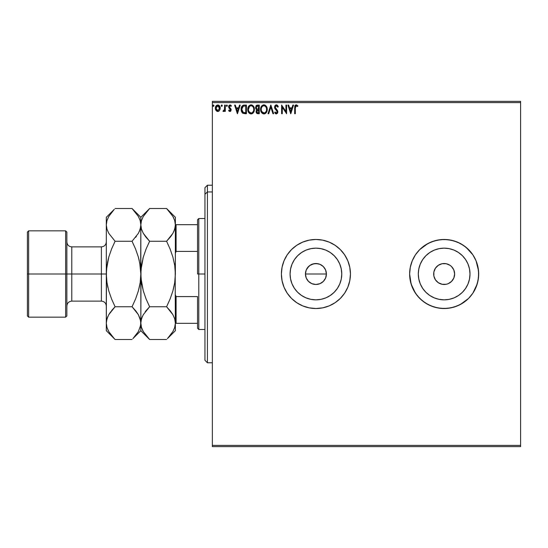 <?xml version="1.0" encoding="UTF-8"?>
<svg xmlns="http://www.w3.org/2000/svg" width="548" height="548" viewBox="0 0 548 548"><rect width="100%" height="100%" fill="white"/><g stroke="black" fill="none" stroke-linecap="round" stroke-linejoin="round"><path stroke-width="0.82" d="M309.819 265.479L313.874 263.718L317.963 263.718L319.936 264.314L323.334 266.588L325.608 269.986L326.403 274L325.601 278.021L326.403 274A10.481 10.481 0 0 1 315.922 284.481A10.481 10.481 0 0 1 305.442 274L306.236 278.007L307.209 279.823L308.503 281.405L311.901 283.679L315.915 284.481L319.929 283.686L323.327 281.419L325.142 278.98M341.767 274A25.845 25.845 0 0 1 315.922 299.845A25.845 25.845 0 0 1 290.077 274L290.577 268.958L292.043 264.109L294.434 259.642L297.646 255.724L301.564 252.512L306.031 250.121L310.88 248.655L315.922 248.155L320.964 248.655L325.813 250.121L330.28 252.512L334.198 255.724L337.41 259.642L339.801 264.109L341.267 268.958L341.767 274L341.267 279.042L339.801 283.891L337.41 288.358L334.198 292.276L330.28 295.488L325.813 297.879L320.964 299.345L315.922 299.845L310.88 299.345L306.031 297.879L301.564 295.488L297.646 292.276L294.434 288.358L292.043 283.891L290.577 279.042L290.077 274A25.845 25.845 0 0 1 315.922 248.155A25.845 25.845 0 0 1 341.767 274M418.309 274A25.845 25.845 0 0 1 444.154 248.155A25.845 25.845 0 0 1 469.999 274L469.499 279.042L468.033 283.891L465.642 288.358L462.43 292.276L458.512 295.488L454.045 297.879L449.196 299.345L444.154 299.845L439.112 299.345L434.263 297.879L429.796 295.488L425.878 292.276L422.666 288.358L420.275 283.891L418.809 279.042L418.309 274L418.809 268.958L420.275 264.109L422.666 259.642L425.878 255.724L429.796 252.512L434.263 250.121L439.112 248.655L444.154 248.155L449.196 248.655L454.045 250.121L458.512 252.512L462.43 255.724L465.642 259.642L468.033 264.109L469.499 268.958L469.999 274A25.845 25.845 0 0 1 444.154 299.845A25.845 25.845 0 0 1 418.309 274L418.528 277.37M411.116 263.978L412.26 260.786L410.294 267.266L409.63 274A34.524 34.524 0 0 0 444.154 308.524A34.524 34.524 0 0 0 478.678 274A34.524 34.524 0 0 1 444.154 308.524A34.524 34.524 0 0 1 409.63 274L410.294 280.734L412.26 287.214L415.446 293.18L419.741 298.413L424.974 302.708L430.94 305.894L437.42 307.86L444.154 308.524L450.888 307.86L457.368 305.894L463.334 302.708L468.567 298.413L472.862 293.18L476.048 287.214L478.014 280.734L478.678 274L478.014 267.266L476.048 260.786L472.862 254.82L468.567 249.587L463.334 245.292L457.368 242.106L450.888 240.14L444.154 239.476L437.42 240.14L430.94 242.106L424.974 245.292L419.741 249.587L415.446 254.82L412.26 260.786L410.294 267.266L409.63 274A34.524 34.524 0 0 1 444.154 239.476A34.524 34.524 0 0 1 478.678 274A34.524 34.524 0 0 0 444.154 239.476A34.524 34.524 0 0 0 409.63 274L411.116 284.022L415.446 293.18L412.26 287.214M281.398 274A34.524 34.524 0 0 0 315.922 308.524A34.524 34.524 0 0 0 350.446 274A34.524 34.524 0 0 1 315.922 308.524A34.524 34.524 0 0 1 281.398 274L282.062 280.734L284.028 287.214L287.214 293.18L291.509 298.413L296.742 302.708L302.708 305.894L309.188 307.86L315.922 308.524L322.656 307.86L329.136 305.894L335.102 302.708L340.335 298.413L344.63 293.18L347.816 287.214L349.782 280.734L350.446 274L349.782 267.266L347.816 260.786L344.63 254.82L340.335 249.587L335.102 245.292L329.136 242.106L322.656 240.14L315.922 239.476L309.188 240.14L302.708 242.106L296.742 245.292L291.509 249.587L287.214 254.82L284.028 260.786L282.062 267.266L281.398 274A34.524 34.524 0 0 1 315.922 239.476A34.524 34.524 0 0 1 350.446 274A34.524 34.524 0 0 0 315.922 239.476A34.524 34.524 0 0 0 281.398 274L282.062 280.734L284.028 287.214L287.214 293.18L291.509 298.413L296.742 302.708L302.708 305.894L309.188 307.86L315.922 308.524L322.656 307.86L329.136 305.894L335.102 302.708L340.335 298.413L344.63 293.18L347.816 287.214L349.782 280.734L350.446 274L349.782 267.266L347.816 260.786L344.63 254.82L340.335 249.587L335.102 245.292L329.136 242.106L322.656 240.14L315.922 239.476L309.188 240.14L302.708 242.106L296.742 245.292L291.509 249.587L287.214 254.82L284.028 260.786L282.062 267.266L281.398 274M454.436 271.959L453.84 269.986L454.635 274A10.481 10.481 0 0 1 444.154 284.481A10.481 10.481 0 0 1 433.674 274A10.481 10.481 0 0 1 444.154 263.519A10.481 10.481 0 0 1 454.635 274L453.84 278.014L451.566 281.412L452.867 279.823M325.608 278.014L323.334 281.412L319.936 283.686L315.915 284.481L311.908 283.686L310.1 282.713L308.503 281.405L306.236 278.014L305.442 274L306.236 269.986L308.75 266.362M306.236 278.007L305.88 277M315.922 284.481L312.915 284.042M317.956 284.282L316.943 284.433M319.929 283.686L319.511 283.843M321.738 282.72L320.696 283.33M323.327 281.419L322.923 281.802M324.628 279.836L324.163 280.473M326.197 276.055L325.937 277.089M212.35 446.62L520.6 446.62L212.35 446.62L212.35 102.613L520.6 102.613L520.6 445.387L212.35 445.387L212.35 446.62M520.6 101.38L212.35 101.38L212.35 445.387L520.6 445.387L520.6 446.62L520.6 102.613L212.35 102.613L212.35 101.38L520.6 101.38L520.6 102.613L520.6 101.38M219.563 110.449L220.173 107.655L218.844 105.271L216.7 105.271L215.48 107.1L215.693 109.943L217.234 111.429L219.221 110.874L220.207 108.216C220.221 106.422 219.412 105.339 217.768 104.969C216.131 105.346 215.323 106.428 215.337 108.216L215.981 110.456L217.768 111.497L219.563 110.449M224.632 105.079L225.297 105.079L224.632 105.079L224.481 109.579L222.974 111.278L223.872 111.395L224.632 110.456L224.632 111.388L225.297 111.388L225.297 105.079L225.297 111.388L225.297 105.079L224.632 105.079L224.529 109.36L222.974 111.278L223.474 111.497L224.632 110.456L224.632 111.388L225.297 111.388L224.632 111.388M229.9 111.497L230.859 110.943L231.146 109.593L229.441 107.36L229.331 106.401L230.091 105.743L231.003 106.408L231.379 105.826L230.016 104.969L228.961 105.579L228.632 106.47L228.831 107.764L230.489 109.723L230.002 110.703L229.002 110.059L228.619 110.6L229.16 111.196L229.9 111.497L231.16 109.84L229.283 106.757L230.091 105.743L231.003 106.408L231.379 105.826L230.016 104.969L228.619 106.792L230.496 109.874L229.859 110.723L229.002 110.059L228.619 110.6L229.9 111.497M244.237 105.079L242.942 105.346L241.846 106.374L241.141 109.888L241.531 111.634L242.565 113.08L245.127 113.71L246.429 113.71L246.429 105.079L244.429 105.079C242.12 105.394 241.024 106.792 241.12 109.285L243.072 113.402L246.429 113.71L246.429 105.079L246.429 113.71L245.12 113.71M257.539 105.079L259.266 105.079L256.676 105.271L255.505 107.531L255.834 108.853L256.868 109.737L256.101 111.052L256.354 112.833L257.224 113.6L259.266 113.71L259.266 105.079L259.266 113.71L259.266 105.079L257.539 105.079L255.505 107.531L256.868 109.737L256.06 111.573L258.046 113.71L259.266 113.71L258.046 113.71M268.732 113.71L268.006 113.71L270.774 105.079L268.006 113.71L268.732 113.71L270.828 107.161L272.931 113.71L273.651 113.71L270.883 105.079L273.651 113.71L270.883 105.079L268.006 113.71L268.732 113.71L270.828 107.161L272.931 113.71L273.651 113.71L272.931 113.71M285.933 105.079L285.933 111.497L281.617 105.079L281.617 113.71L282.282 113.71L282.282 107.271L286.597 113.71L286.597 105.079L285.933 105.079L286.597 105.079L285.933 105.079L285.933 111.497L281.617 105.079L281.617 113.71L282.282 113.71L282.282 107.271L286.597 113.71L286.597 105.079L286.46 113.71M295.338 107.97L295.941 105.826L297.55 106.518L297.886 105.853L296.256 104.86L294.851 105.969L294.673 113.71L295.338 113.71L295.338 107.97L296.263 105.743L297.55 106.518L297.886 105.853L296.256 104.86L294.673 107.881L294.673 113.71L295.338 113.71L295.338 107.97M292.844 105.079L293.57 105.079L290.803 113.71L293.57 105.079L292.844 105.079L291.961 107.846L289.536 107.846L288.652 105.079L287.926 105.079L290.693 113.71L293.57 105.079L292.844 105.079L291.961 107.846L289.536 107.846L288.652 105.079L287.926 105.079L290.693 113.71L287.926 105.079L288.652 105.079M276.356 104.86L275 105.648L274.534 107.196L274.966 108.73L277.089 111.36L276.699 112.957L275.925 112.936L275.165 111.943L274.651 112.47L276.315 113.929L277.487 113.258L277.836 111.573L275.418 108.052L275.274 106.689L276.411 105.743L277.761 107.182L278.302 106.744L277.404 105.278L276.356 104.86L274.534 107.196L277.192 111.956L276.322 113.046L275.165 111.943L274.651 112.47L276.315 113.929L277.857 111.915L277.514 110.6L275.199 107.203L276.411 105.743L277.761 107.182L278.302 106.744L276.356 104.86M267.232 109.353L266.431 106.408L265.369 105.291L263.519 104.887L261.382 106.435L260.636 110.182L261.396 112.381L262.471 113.505L264.341 113.902L266.458 112.333L267.232 109.353C267.266 106.901 266.157 105.401 263.903 104.86C261.656 105.422 260.553 106.935 260.595 109.401C260.553 111.888 261.67 113.402 263.958 113.929C266.191 113.347 267.28 111.819 267.232 109.353M254.395 109.353L253.594 106.408L251.833 104.969L250.299 104.969L248.189 107.12L247.943 110.949L249.635 113.505L251.888 113.813L253.628 112.333L254.395 109.353C254.43 106.901 253.32 105.401 251.066 104.86C248.819 105.422 247.717 106.935 247.758 109.401C247.717 111.888 248.833 113.402 251.121 113.929C253.354 113.347 254.45 111.819 254.395 109.353M239.51 105.079L240.236 105.079L237.469 113.71L240.236 105.079L239.51 105.079L238.627 107.846L236.202 107.846L235.311 105.079L234.592 105.079L237.359 113.71L240.236 105.079L239.51 105.079L238.627 107.846L236.202 107.846L235.311 105.079L234.592 105.079L237.359 113.71L234.592 105.079L235.311 105.079M227.399 105.689L226.845 104.969L226.29 105.689L226.845 106.408L227.399 105.689L226.845 106.408L227.399 105.689L226.845 104.969L226.29 105.689L226.845 106.408L226.29 105.689L226.845 104.969L227.399 105.689M222.31 105.689L221.995 105.038L221.344 105.216L221.515 106.339L222.31 105.689L221.755 106.408L222.31 105.689L221.755 106.408L221.2 105.689L221.755 106.408L221.2 105.689L221.755 104.969L221.2 105.689L221.755 104.969L222.31 105.689L221.817 106.401M214.008 105.689L213.583 104.983L213.042 105.216L213.22 106.339L214.008 105.689L213.46 106.408L214.008 105.689L213.46 106.408L212.905 105.689L213.46 106.408L212.905 105.689L213.46 104.969L212.905 105.689L213.46 104.969L214.008 105.689L213.521 106.401M476.048 287.214L472.862 293.18L477.192 284.022L476.048 287.214M463.334 302.708L460.43 304.448L468.567 298.413L463.334 302.708L457.368 305.894L450.888 307.86L444.154 308.524L437.42 307.86L430.94 305.894L434.132 307.038L427.878 304.448L422.255 300.688L417.466 295.899L413.706 290.276M412.26 260.786L415.446 254.82L412.26 260.786M424.974 245.292L427.878 243.552L419.741 249.587L424.974 245.292L430.94 242.106L437.42 240.14L444.154 239.476L450.888 240.14L457.368 242.106L454.176 240.962L460.43 243.552L466.053 247.312L472.862 254.82L476.048 260.786L474.602 257.724M321.745 265.287L323.334 266.588L320.238 264.451M307.209 268.178L310.1 265.287L307.209 268.171L306.236 269.986L305.442 274A10.481 10.481 0 0 1 315.922 263.519A10.481 10.481 0 0 1 326.403 274L325.601 269.986L324.635 268.178L325.608 269.986M305.64 271.959L306.236 269.986M469.999 274L469.78 270.63M444.154 248.155L440.784 248.374M444.154 299.845L447.524 299.626M453.84 269.986L451.566 266.588L449.977 265.287L451.566 266.588L453.84 269.986M442.113 263.718L438.332 265.287L435.441 268.178L438.332 265.287L442.113 263.718L446.195 263.718L449.977 265.287M433.872 276.041L435.441 279.823L438.332 282.713L435.441 279.823L433.872 276.041L433.872 271.959L435.441 268.178M446.195 284.282L448.168 283.686L451.566 281.412L448.168 283.686L446.195 284.282L442.113 284.282L438.332 282.713M477.192 284.022L478.514 277.384L478.514 270.616L476.048 260.786M454.176 240.962L447.538 239.64L440.77 239.64L434.132 240.962L427.878 243.552M419.741 249.587L415.446 254.82M434.132 307.038L440.77 308.36L447.538 308.36L454.176 307.038L460.43 304.448M468.567 298.413L472.862 293.18M422.666 259.642L425.878 255.724L429.796 252.512M458.512 252.512L462.43 255.724L465.642 259.642M465.642 288.358L462.43 292.276L458.512 295.488M429.796 295.488L425.878 292.276L422.666 288.358M337.41 259.642L334.198 255.724M301.564 252.512L297.646 255.724M294.434 288.358L297.646 292.276M330.28 295.488L334.198 292.276M319.936 264.321L315.929 263.519L311.915 264.314L313.881 263.718M315.922 263.519L317.963 263.718M326.204 271.959L326.403 274L305.442 274L326.403 274M311.908 283.686L310.1 282.713M308.51 281.412L307.209 279.823M305.64 276.041L305.442 274M311.915 264.314L310.1 265.287M324.635 268.178L323.334 266.588M295.338 113.71L294.673 113.71M294.701 107.011L294.851 105.969M294.803 106.127L295.762 104.935M296.742 104.942L296.132 104.867M297.722 105.668L297.55 106.518L296.098 105.764L297.55 106.518M295.365 105.168L295.016 105.593M290.748 111.628L289.817 108.73L291.68 108.73L290.748 111.628L289.817 108.73L291.68 108.73L290.748 111.628M282.282 113.71L281.617 113.71L281.768 105.079M276.541 104.867L277.404 105.278M277.603 105.483L277.055 105.031M277.754 105.682L278 106.086M278.302 106.744L277.761 107.182L277.548 106.716M277.069 106.038L276.185 105.764M275.754 105.969L276.151 105.778M275.219 106.949L275.925 108.778L275.418 108.052M277.452 110.497L277.85 111.744M277.836 112.278L276.165 113.922M275.747 113.792L275.171 113.306M274.651 112.47L275.165 111.943L275.432 112.402M276.117 113.018L276.514 113.025L276.117 113.018M277.144 112.34L276.692 110.723M276.959 111.086L276.391 110.401M275.692 109.682L275.137 109.004M274.788 108.367L274.534 107.196M274.829 105.928L275.26 105.332M275.589 105.072L275.952 104.915M275 105.648L274.795 106.004M274.966 108.73L275.432 109.381M276.678 110.703L277.089 111.36M275.377 112.306L275.165 111.943M275.925 108.778L275.651 108.429M275.26 107.641L275.199 107.203M267.225 109.744L267.191 110.121M266.671 111.943L266.417 112.402M265.78 113.169L265.061 113.669M264.807 113.779L265.999 112.957M263.958 113.929L263.567 113.909M262.471 113.505L261.396 112.381L262.711 113.642M261.389 112.374L260.916 111.402M260.752 110.86L260.643 110.189M260.636 108.627L260.697 108.209M260.773 107.86L260.636 108.62M260.889 107.477L261.026 107.12M261.389 106.428L262.218 105.463M263.143 104.969L263.903 104.86M264.3 104.887L264.663 104.963M265.376 105.298L266.438 106.415L264.67 104.969M261.855 105.812L261.382 106.435M263.773 105.75L263.924 105.743C265.718 106.189 266.602 107.394 266.568 109.36L266.54 108.751L266.568 109.36C266.609 111.34 265.732 112.566 263.924 113.046C262.115 112.587 261.225 111.374 261.259 109.401L261.259 109.401C261.218 107.408 262.108 106.189 263.924 105.743L264.869 105.963L263.924 105.743M265.225 106.196L265.979 107.059M265.938 106.997L266.472 108.333M266.232 111.196L265.698 112.107M261.889 111.785L264.239 113.018L262.362 112.361L261.41 110.634M261.403 108.155L261.752 107.237M264.362 112.998L264.711 112.874M264.828 112.82L264.239 113.018M266.075 111.532L265.102 112.662M266.534 109.99L266.424 110.6M256.998 113.511L256.354 112.84M256.211 112.498L256.06 111.573L257.026 113.525M256.245 110.559L256.656 109.922M256.868 109.737L256.279 109.388M255.937 105.963L256.313 105.517M256.443 108.49L256.279 106.887L256.169 107.531L257.848 105.963L258.601 105.963L258.601 109.175L257.211 109.073L258.266 109.175L257.211 109.073L256.204 107.915M257.67 112.813L256.724 111.559L258.601 110.059L258.601 112.826L257.355 112.73M256.882 110.778L256.779 112.052L256.93 110.675M258.266 110.059L257.649 110.114L258.601 110.059L258.601 112.826L257.916 112.826M256.937 106.1L257.341 105.997M257.012 112.491L256.779 112.052M254.388 109.758L254.354 110.127M254.012 111.539L253.847 111.929M253.834 111.943L253.436 112.614M252.943 113.169L252.224 113.669M251.121 113.929L250.731 113.909M249.628 113.498L248.566 112.388L249.881 113.642M247.922 110.867L247.806 110.189M247.771 109.011L247.86 108.209M248.052 107.477L248.189 107.127M248.552 106.428L249.011 105.819M248.545 106.435L249.381 105.463M250.306 104.969L251.073 104.86M251.464 104.887L251.827 104.963M252.532 105.291L253.594 106.408L252.532 105.291M252.176 113.696L253.162 112.957M248.573 108.155L248.422 109.401C248.381 107.408 249.272 106.189 251.094 105.743L251.094 105.743C252.881 106.189 253.765 107.394 253.738 109.36C253.772 111.34 252.895 112.566 251.094 113.046L249.059 111.785L251.094 113.046C249.278 112.587 248.395 111.374 248.422 109.401L249.559 106.381L248.915 107.237M251.244 105.75L251.703 105.833M253.738 109.36L253.703 108.751L253.738 109.36M253.635 108.333L253.703 108.744M252.388 106.196L253.142 107.059M251.525 112.998L251.881 112.874M251.991 112.82L251.402 113.018M253.395 111.196L252.265 112.662M253.697 109.99L253.587 110.6M242.75 113.217L242.408 112.95M242.565 113.08L242.058 112.566M241.531 111.634L241.332 111.038M241.127 108.901L241.209 108.148M241.38 107.408L241.545 106.97M241.661 106.702L242.031 106.107M243.675 105.134L244.045 105.093M243.202 112.477L241.784 109.285L243.278 106.182L245.764 105.963L245.764 112.826L242.908 112.278M242.004 107.751L241.901 108.134M242.401 106.935L242.805 106.483M244.846 112.813L244.367 112.785M241.784 109.285L241.874 108.251L241.784 109.285M241.86 110.258L241.805 109.771M242.113 111.169L241.969 110.73M242.346 111.628L242.127 111.196M242.182 107.305L241.874 108.251M237.414 111.628L236.483 108.73L238.339 108.73L237.414 111.628L236.483 108.73L238.339 108.73L237.414 111.628M228.619 110.6L229.002 110.059L230.002 110.703L230.496 109.874L229.434 108.463M230.489 110.018L228.831 107.764L228.632 106.47M230.496 109.874L230.338 109.299M229.406 105.134L230.229 104.983M230.352 105.011L231.126 105.483M231.379 105.826L230.92 106.285M231.003 106.408L230.091 105.743M229.331 106.394L229.509 106.052M229.324 106.422L229.475 107.422L230.592 108.394M229.283 106.757L231.112 109.347M231.003 108.984L231.16 109.84M230.05 111.491L230.9 110.881M230.859 110.949L230.455 111.347M230.811 105.216L230.434 105.031M228.831 107.764L229.208 108.257M226.721 106.387L226.29 105.689L226.783 104.976M223.474 111.497L222.974 111.278L223.474 111.497L222.974 111.278L223.289 110.607L223.769 110.689M223.289 110.607L223.981 110.552M224.42 109.792L224.57 109.045M224.577 109.025L224.618 108.223M224.632 107.627L224.632 107.196M224.591 108.826L224.529 109.36M218.947 111.107L218.275 111.436M217.282 111.436L216.796 111.244M215.693 109.949L215.501 109.442M215.487 109.394L215.337 108.216M215.371 107.661L215.693 106.511M215.933 106.079L215.48 107.1M219.015 105.394L218.33 105.038M219.618 106.079L219.864 106.538M220.173 108.805L220.056 109.374M216.666 106.257L217.775 105.743L216.816 106.113M219.543 108.209L219.447 107.381L219.543 108.209L217.775 110.723L216.001 108.209L217.775 105.743L219.536 108.422M217.357 110.655L216.392 109.785M216.097 109.052L216.022 108.634M216.104 107.381L216.419 106.6M218.186 105.805L218.947 106.339M257.848 105.963L258.601 105.963L258.266 109.175M253.388 107.545L253.587 108.134M249.059 111.785L248.573 110.634M245.052 105.963L245.764 105.963L245.764 112.826L245.333 112.826M242.997 112.347L242.483 111.833M219.131 106.6L219.447 107.381M207.418 191.951L207.418 185.224L207.418 191.951L212.35 191.951L207.418 191.951L207.418 362.776L207.418 191.951L204.952 194.232L207.418 191.951M204.952 187.69L204.952 194.232L204.952 187.69L207.418 185.224L212.35 185.224M204.952 360.31L204.952 194.232L204.952 360.31L207.418 362.776L212.35 362.776M197.554 224.68L197.554 274L198.787 274L198.787 218.515L198.787 274L204.952 274L198.787 274L198.787 329.485L198.787 274L197.554 274L197.554 219.748L197.554 224.68L175.36 224.68L176.1 224.68L176.1 251.402L197.554 251.402L176.1 251.402L176.1 224.68L197.554 224.68M197.554 296.598L197.554 328.252L197.554 296.598L176.1 296.598L175.36 294.762L176.1 296.598L176.1 323.32L197.554 323.32L176.1 323.32L176.1 296.598L197.554 296.598M175.36 253.238L176.1 251.402L175.36 253.238M175.36 323.32L176.1 323.32L175.36 323.32M27.4 315.922L28.633 317.155L28.633 274L28.633 317.155L65.623 317.155L66.856 315.922L66.856 274L65.623 274L65.623 317.155L65.623 274L28.633 274L28.633 230.845L28.633 274L27.4 274L27.4 315.922L27.4 232.078L27.4 274L65.623 274L65.623 230.845L65.623 274L66.856 274L66.856 232.078L66.856 274L71.788 274L71.788 301.126L71.788 274L106.312 274L106.312 217.282L106.312 323.121L106.476 269.691L108.764 257.135L111.559 249.052L115.087 241.257L108.785 233.338L106.963 229.18L106.312 224.879L106.942 220.645L108.751 216.474L114.306 209.302M106.312 306.058C106.017 303.065 104.373 301.421 101.38 301.126L101.38 246.874L71.788 246.874L71.788 301.126C68.795 301.421 67.151 303.065 66.856 306.058M167.366 209.302L172.887 216.419L174.709 220.577L175.36 224.879L174.73 229.119L172.921 233.29L166.585 241.257L149.611 241.257L143.309 233.338L141.487 229.18L140.836 224.879L141.466 220.645L143.275 216.474L149.611 208.507L166.585 208.507L172.887 216.419L174.709 220.577L175.36 224.879L175.36 217.282L166.585 208.507L149.611 208.507L148.83 209.302M141.213 267.472L140.836 274L140.836 217.282L140.836 224.879L141.473 229.139M145.816 237.017L143.309 233.338L141.487 229.18M148.83 338.698L149.611 339.493L166.585 339.493L149.611 339.493L143.309 331.581L141.487 327.423L140.836 323.121L141.466 318.881L143.275 314.71L149.611 306.743L166.585 306.743L149.611 306.743L146.083 310.648L149.611 306.743L146.083 298.961L143.281 290.837L141.473 282.521L140.836 274L141.48 265.438L143.288 257.135L146.076 249.052L149.611 241.257L166.585 241.257L172.901 233.318L170.997 236.215M173.908 231.331L175.196 227.03M170.113 249.039L166.585 241.257L170.113 237.353L166.585 241.257L170.113 249.039L172.915 257.163L174.723 265.479L172.908 257.135L170.113 249.045L172.915 257.163L174.723 265.479L175.36 274L174.716 282.562L173.312 289.378M141 269.698L140.836 323.121L141.466 318.881L143.275 314.71L149.611 306.743L146.083 298.961L143.281 290.837L141 278.288L141 269.691L143.288 257.135L146.076 249.052L149.611 241.257L146.083 249.039L149.611 241.257L145.857 237.079M143.288 257.149L142.884 258.622M141.473 282.535L143.288 290.865L146.076 298.948L143.288 290.865M174.983 280.528L175.36 274L174.716 282.562L172.908 290.865L170.12 298.948L166.585 306.743L170.113 298.961L166.585 306.743L172.887 314.662L174.709 318.82L175.36 323.121L174.723 318.847L175.36 323.121L174.73 327.355L172.921 331.526L167.414 338.65M170.38 310.983L172.887 314.662L174.709 318.82M146.083 310.648L145.199 311.785M142.288 316.669L141 320.97M133.171 338.349L140.836 330.718L149.611 339.493L143.309 331.581L141.487 327.423L140.836 323.121L140.836 330.718L140.836 323.121L140.199 318.861M142.391 329.807L143.309 331.581M142.384 316.449L141.487 318.82M141.48 282.562L141.816 284.576M141.089 222.193L141.021 222.611M148.487 209.665L140.836 217.282L132.061 208.507L138.363 216.419L140.185 220.577L140.836 224.879L141.466 220.645M139.247 218.118L138.363 216.419L140.185 220.577L140.836 224.879L140.672 269.691M172.908 290.865L170.12 298.948L166.585 306.743L170.339 310.921M167.695 338.349L175.36 330.718L175.196 269.691M175.36 330.718L175.36 323.121L174.709 327.423M175.107 325.807L175.175 325.389M175.196 278.302L175.36 323.121L174.723 318.861M173.812 231.551L174.709 229.18M172.908 257.135L170.12 249.052M174.716 265.438L174.38 263.424M173.771 218.118L172.887 216.419M174.723 265.479L175.36 274L175.36 224.879L174.73 229.119L172.921 233.29L170.127 237.346M175.36 274L175.36 217.282M135.582 249.039L138.391 257.163L135.589 249.045L132.061 241.257L115.087 241.257L132.061 241.257L138.397 233.29L140.206 229.119L140.836 224.879L140.206 229.119L138.397 233.29L132.061 241.257L135.582 249.039L138.391 257.163L140.199 265.479L140.836 274L140.192 282.562L138.384 290.865L135.589 298.948L132.061 306.743L135.589 298.955L132.061 306.743L138.363 314.662L140.672 320.957L140.678 325.245L138.397 331.526L132.89 338.65M132.842 209.302L132.061 208.507L115.087 208.507L132.061 208.507L138.363 216.419M138.391 257.163L139.274 260.595M140.672 227.043L139.288 231.551M135.589 237.353L136.473 236.215M135.815 310.921L138.363 314.662L140.185 318.82L140.836 323.121L140.836 273.527M140.672 278.295L140.836 274L140.192 282.562L138.384 290.865L135.589 298.948L132.061 306.743L115.087 306.743L111.566 298.961L108.757 290.837L106.949 282.521L106.312 274.356M139.719 262.698L140.836 274L140.384 281.151M139.719 285.303L138.781 289.419M140.185 327.423L140.836 323.121L140.199 318.847M140.583 325.807L140.651 325.389M107.867 329.807L108.785 331.581L106.963 327.423L106.312 323.121L106.312 330.718L106.312 323.121L106.942 318.881L108.751 314.71L115.087 306.743L108.771 314.682L110.675 311.785M106.565 222.193L106.497 222.611M113.963 209.665L106.312 217.282M106.476 269.698L106.312 274.473M108.757 290.844L111.559 298.948L108.757 290.837L106.949 282.521L106.312 274L106.757 266.903M107.429 262.698L108.367 258.581M66.856 315.922L66.856 274L71.788 274L71.788 246.874L71.788 274L101.38 274L101.38 246.874L101.38 274L106.312 274L106.956 265.438L108.764 257.135L111.559 249.052L115.087 241.257L111.559 249.039L115.087 241.257L108.785 233.338L106.963 229.18L106.312 224.879L106.949 229.139M106.476 320.957L107.86 316.449M107.429 285.303L107.888 287.474M114.306 338.698L108.785 331.581L106.963 327.423L106.312 323.121L106.942 318.881L108.751 314.71L115.087 306.743L111.559 310.648M111.456 335.465L108.785 331.581M135.856 310.983L132.061 306.743L115.087 306.743L111.566 298.961M107.764 316.669L106.963 318.82M106.312 330.718L115.087 339.493L132.061 339.493L115.087 339.493L111.559 335.595M138.384 257.135L135.589 249.052M108.764 290.865L111.559 298.948M106.942 220.645L106.312 224.879L106.949 229.153M139.384 231.331L140.185 229.18M197.554 219.748L198.787 218.515L204.952 218.515M204.952 329.485L198.787 329.485L197.554 328.252M27.4 232.078L28.633 230.845L65.623 230.845L66.856 232.078M101.38 301.126L71.788 301.126M71.788 246.874C68.795 246.579 67.151 244.935 66.856 241.942M101.38 246.874C104.373 246.579 106.017 244.935 106.312 241.942"/></g></svg>
